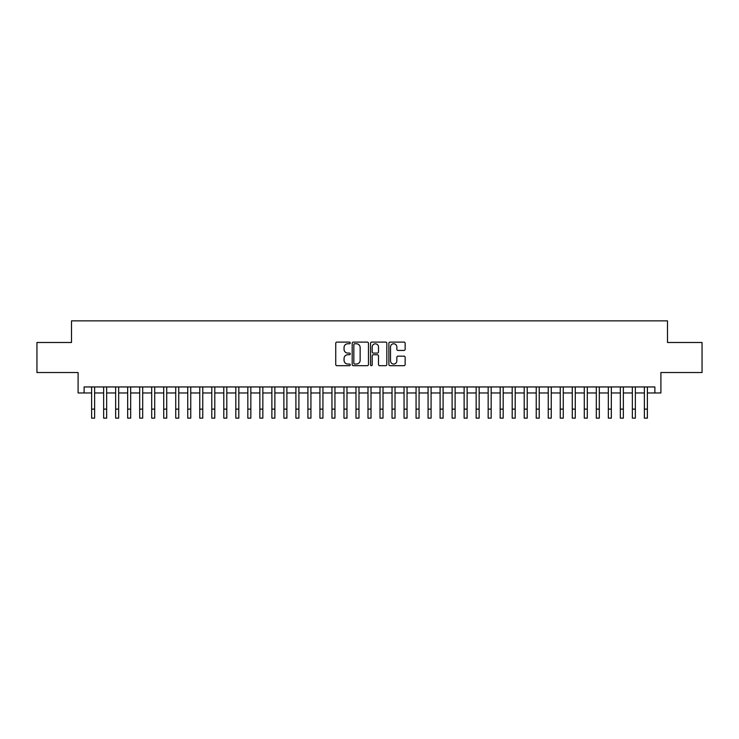 <?xml version="1.0" encoding="UTF-8"?>
<svg xmlns="http://www.w3.org/2000/svg" width="739" height="739" viewBox="0 0 739 739"><rect width="100%" height="100%" fill="white"/><g stroke="black" fill="none" stroke-linecap="round" stroke-linejoin="round"><path stroke-width="1.11" d="M350.277 342.942A0.822 0.822 0 0 0 349.445 342.111L336.919 342.111A1.182 1.182 0 0 0 335.737 343.293L335.737 364.521A1.182 1.182 0 0 0 336.919 365.703L349.445 365.703A0.822 0.822 0 0 0 350.277 364.881A0.822 0.822 0 0 0 349.445 364.05L347.829 364.05A3.778 3.778 0 0 1 344.051 360.281L344.051 358.507A3.778 3.778 0 0 1 347.829 354.738L349.445 354.738A0.822 0.822 0 0 0 350.277 353.907A0.822 0.822 0 0 0 349.445 353.085L347.829 353.085A3.778 3.778 0 0 1 344.051 349.307L344.051 347.542A3.778 3.778 0 0 1 347.829 343.764L349.445 343.764A0.822 0.822 0 0 0 350.277 342.942M403.974 350.434A1.182 1.182 0 0 0 405.148 349.251L405.148 343.293A1.182 1.182 0 0 0 403.974 342.111L390.053 342.111A1.182 1.182 0 0 0 388.871 343.293L388.871 364.521A1.182 1.182 0 0 0 390.053 365.703L403.974 365.703A1.182 1.182 0 0 0 405.148 364.521L405.148 357.325A1.182 1.182 0 0 0 403.974 356.152L398.016 356.152A1.182 1.182 0 0 0 396.834 357.325L396.834 360.9A3.159 3.159 0 0 1 393.684 364.05A3.159 3.159 0 0 1 390.525 360.9L390.525 346.924A3.159 3.159 0 0 1 393.684 343.764A3.159 3.159 0 0 1 396.834 346.924L396.834 349.251A1.182 1.182 0 0 0 398.016 350.434L403.974 350.434M84.117 392.963L84.117 386.95L654.883 386.95L654.883 392.963L660.897 392.963L660.897 372.53L702.05 372.53L702.05 342.49L667.502 342.49L667.502 320.865L71.498 320.865L71.498 342.49L36.95 342.49L36.95 372.53L78.103 372.53L78.103 392.963L91.627 392.963L91.627 400.113M368.465 343.293A1.182 1.182 0 0 0 367.292 342.111L353.371 342.111A1.182 1.182 0 0 0 352.189 343.293L352.189 364.521A1.182 1.182 0 0 0 353.371 365.703L367.292 365.703A1.182 1.182 0 0 0 368.465 364.521L368.465 343.293M371.708 342.111L385.629 342.111A1.182 1.182 0 0 1 386.811 343.293L386.811 364.521A1.182 1.182 0 0 1 385.629 365.703L379.67 365.703A1.182 1.182 0 0 1 378.497 364.521L378.497 355.912A1.182 1.182 0 0 0 377.315 354.738L373.361 354.738A1.182 1.182 0 0 0 372.179 355.912L372.179 364.881A0.822 0.822 0 0 1 371.357 365.703A0.822 0.822 0 0 1 370.535 364.881L370.535 343.293A1.182 1.182 0 0 1 371.708 342.111M94.629 392.963L103.645 392.963M106.647 392.963L115.653 392.963M118.665 392.963L127.671 392.963M130.674 392.963L139.689 392.963M142.692 392.963L151.707 392.963M154.71 392.963L163.725 392.963M166.728 392.963L175.734 392.963M178.746 392.963L187.752 392.963M190.754 392.963L199.77 392.963M202.772 392.963L211.788 392.963M214.79 392.963L223.806 392.963M226.808 392.963L235.815 392.963M238.826 392.963L247.833 392.963M250.835 392.963L259.851 392.963M262.853 392.963L271.869 392.963M274.871 392.963L283.887 392.963M286.889 392.963L295.905 392.963M298.907 392.963L307.914 392.963M310.925 392.963L319.932 392.963M322.934 392.963L331.95 392.963M334.952 392.963L343.968 392.963M346.97 392.963L355.986 392.963M358.988 392.963L367.994 392.963M371.006 392.963L380.012 392.963M383.014 392.963L392.03 392.963M395.032 392.963L404.048 392.963M407.05 392.963L416.066 392.963M419.068 392.963L428.075 392.963M431.086 392.963L440.093 392.963M443.095 392.963L452.111 392.963M455.113 392.963L464.129 392.963M467.131 392.963L476.147 392.963M479.149 392.963L488.165 392.963M491.167 392.963L500.174 392.963M503.185 392.963L512.192 392.963M515.194 392.963L524.21 392.963M527.212 392.963L536.228 392.963M539.23 392.963L548.246 392.963M551.248 392.963L560.254 392.963M563.266 392.963L572.272 392.963M575.275 392.963L584.29 392.963M587.293 392.963L596.308 392.963M599.311 392.963L608.326 392.963M611.329 392.963L620.335 392.963M623.346 392.963L632.353 392.963M635.355 392.963L644.371 392.963M647.373 392.963L654.883 392.963M354.665 343.764A0.822 0.822 0 0 0 353.842 344.586L353.842 363.228A0.822 0.822 0 0 0 354.665 364.05L356.383 364.05A3.778 3.778 0 0 0 360.152 360.281L360.152 347.542A3.778 3.778 0 0 0 356.383 343.764L354.665 343.764M378.497 346.979A3.159 3.159 0 0 0 375.338 343.829A3.159 3.159 0 0 0 372.179 346.979L372.179 351.903A1.182 1.182 0 0 0 373.361 353.085L377.315 353.085A1.182 1.182 0 0 0 378.497 351.903L378.497 346.979M91.627 409.12L94.629 409.12L94.629 418.135L91.627 418.135L91.627 386.95M94.629 409.12L94.629 386.95M103.645 409.12L106.647 409.12L106.647 418.135L103.645 418.135L103.645 386.95M106.647 409.12L106.647 386.95M115.653 409.12L118.665 409.12L118.665 418.135L115.653 418.135L115.653 386.95M118.665 409.12L118.665 386.95M127.671 409.12L130.674 409.12L130.674 418.135L127.671 418.135L127.671 386.95M130.674 409.12L130.674 386.95M139.689 409.12L142.692 409.12L142.692 418.135L139.689 418.135L139.689 386.95M142.692 409.12L142.692 386.95M151.707 409.12L154.71 409.12L154.71 418.135L151.707 418.135L151.707 386.95M154.71 409.12L154.71 386.95M163.725 409.12L166.728 409.12L166.728 418.135L163.725 418.135L163.725 386.95M166.728 409.12L166.728 386.95M175.734 409.12L178.746 409.12L178.746 418.135L175.734 418.135L175.734 386.95M178.746 409.12L178.746 386.95M187.752 409.12L190.754 409.12L190.754 418.135L187.752 418.135L187.752 386.95M190.754 409.12L190.754 386.95M199.77 409.12L202.772 409.12L202.772 418.135L199.77 418.135L199.77 386.95M202.772 409.12L202.772 386.95M211.788 409.12L214.79 409.12L214.79 418.135L211.788 418.135L211.788 386.95M214.79 409.12L214.79 386.95M223.806 409.12L226.808 409.12L226.808 418.135L223.806 418.135L223.806 386.95M226.808 409.12L226.808 386.95M235.815 409.12L238.826 409.12L238.826 418.135L235.815 418.135L235.815 386.95M238.826 409.12L238.826 386.95M247.833 409.12L250.835 409.12L250.835 418.135L247.833 418.135L247.833 386.95M250.835 409.12L250.835 386.95M259.851 409.12L262.853 409.12L262.853 418.135L259.851 418.135L259.851 386.95M262.853 409.12L262.853 386.95M271.869 409.12L274.871 409.12L274.871 418.135L271.869 418.135L271.869 386.95M274.871 409.12L274.871 386.95M283.887 409.12L286.889 409.12L286.889 418.135L283.887 418.135L283.887 386.95M286.889 409.12L286.889 386.95M295.905 409.12L298.907 409.12L298.907 418.135L295.905 418.135L295.905 386.95M298.907 409.12L298.907 386.95M307.914 409.12L310.925 409.12L310.925 418.135L307.914 418.135L307.914 386.95M310.925 409.12L310.925 386.95M319.932 409.12L322.934 409.12L322.934 418.135L319.932 418.135L319.932 386.95M322.934 409.12L322.934 386.95M331.95 409.12L334.952 409.12L334.952 418.135L331.95 418.135L331.95 386.95M334.952 409.12L334.952 386.95M343.968 409.12L346.97 409.12L346.97 418.135L343.968 418.135L343.968 386.95M346.97 409.12L346.97 386.95M355.986 409.12L358.988 409.12L358.988 418.135L355.986 418.135L355.986 386.95M358.988 409.12L358.988 386.95M367.994 409.12L371.006 409.12L371.006 418.135L367.994 418.135L367.994 386.95M371.006 409.12L371.006 386.95M380.012 409.12L383.014 409.12L383.014 418.135L380.012 418.135L380.012 386.95M383.014 409.12L383.014 386.95M392.03 409.12L395.032 409.12L395.032 418.135L392.03 418.135L392.03 386.95M395.032 409.12L395.032 386.95M404.048 409.12L407.05 409.12L407.05 418.135L404.048 418.135L404.048 386.95M407.05 409.12L407.05 386.95M416.066 409.12L419.068 409.12L419.068 418.135L416.066 418.135L416.066 386.95M419.068 409.12L419.068 386.95M428.075 409.12L431.086 409.12L431.086 418.135L428.075 418.135L428.075 386.95M431.086 409.12L431.086 386.95M440.093 409.12L443.095 409.12L443.095 418.135L440.093 418.135L440.093 386.95M443.095 409.12L443.095 386.95M452.111 409.12L455.113 409.12L455.113 418.135L452.111 418.135L452.111 386.95M455.113 409.12L455.113 386.95M464.129 409.12L467.131 409.12L467.131 418.135L464.129 418.135L464.129 386.95M467.131 409.12L467.131 386.95M476.147 409.12L479.149 409.12L479.149 418.135L476.147 418.135L476.147 386.95M479.149 409.12L479.149 386.95M488.165 409.12L491.167 409.12L491.167 418.135L488.165 418.135L488.165 386.95M491.167 409.12L491.167 386.95M500.174 409.12L503.185 409.12L503.185 418.135L500.174 418.135L500.174 386.95M503.185 409.12L503.185 386.95M512.192 409.12L515.194 409.12L515.194 418.135L512.192 418.135L512.192 386.95M515.194 409.12L515.194 386.95M524.21 409.12L527.212 409.12L527.212 418.135L524.21 418.135L524.21 386.95M527.212 409.12L527.212 386.95M536.228 409.12L539.23 409.12L539.23 418.135L536.228 418.135L536.228 386.95M539.23 409.12L539.23 386.95M548.246 409.12L551.248 409.12L551.248 418.135L548.246 418.135L548.246 386.95M551.248 409.12L551.248 386.95M560.254 409.12L563.266 409.12L563.266 418.135L560.254 418.135L560.254 386.95M563.266 409.12L563.266 386.95M572.272 409.12L575.275 409.12L575.275 418.135L572.272 418.135L572.272 386.95M575.275 409.12L575.275 386.95M584.29 409.12L587.293 409.12L587.293 418.135L584.29 418.135L584.29 386.95M587.293 409.12L587.293 386.95M596.308 409.12L599.311 409.12L599.311 418.135L596.308 418.135L596.308 386.95M599.311 409.12L599.311 386.95M608.326 409.12L611.329 409.12L611.329 418.135L608.326 418.135L608.326 386.95M611.329 409.12L611.329 386.95M620.335 409.12L623.346 409.12L623.346 418.135L620.335 418.135L620.335 386.95M623.346 409.12L623.346 386.95M632.353 409.12L635.355 409.12L635.355 418.135L632.353 418.135L632.353 386.95M635.355 409.12L635.355 386.95M644.371 409.12L647.373 409.12L647.373 418.135L644.371 418.135L644.371 386.95M647.373 409.12L647.373 386.95"/></g></svg>
